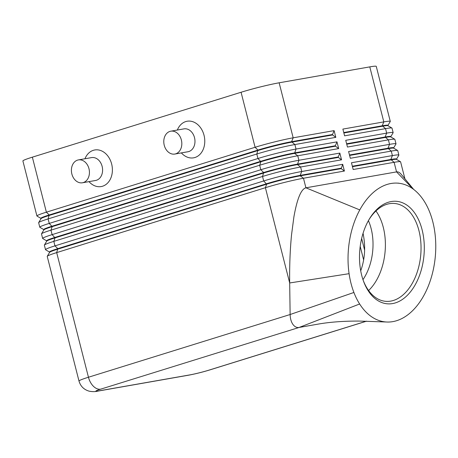 <?xml version="1.0" encoding="UTF-8"?>
<svg xmlns="http://www.w3.org/2000/svg" width="458" height="458" viewBox="0 0 458 458"><rect width="100%" height="100%" fill="white"/><g stroke="black" fill="none" stroke-linecap="round" stroke-linejoin="round"><path stroke-width="0.69" d="M362.971 279.643A44.489 27.835 95.3 0 0 368.409 220.647M387.949 125.389L390.262 121.519A27.864 1.752 165.7 0 0 390.285 121.399A27.864 1.752 165.7 0 0 383.815 121.897L342.876 129.087L344.593 135.82L385.533 128.635A27.864 1.752 -14.3 0 1 391.922 128.04L387.978 125.71A24.612 1.546 165.7 0 0 382.333 126.236L343.872 132.986M391.922 128.04A27.864 1.752 -14.3 0 1 392.002 128.137L393.147 132.625A27.864 1.752 165.7 0 0 386.678 133.123L345.738 140.314L347.456 147.052L388.395 139.862A27.864 1.752 -14.3 0 1 394.785 139.272A27.864 1.752 -14.3 0 1 394.865 139.364L396.01 143.852A27.864 1.752 165.7 0 0 389.54 144.356L348.601 151.541L350.318 158.279L391.252 151.088A27.864 1.752 -14.3 0 1 397.647 150.499A27.864 1.752 -14.3 0 1 397.727 150.59L398.872 155.085A27.864 1.752 165.7 0 0 392.397 155.583L351.463 162.767L353.181 169.506L394.115 162.321A27.864 1.752 -14.3 0 1 400.51 161.726A27.864 1.752 -14.3 0 1 400.59 161.817L404.958 178.964M394.785 139.272L390.84 136.942A24.612 1.546 165.7 0 0 385.195 137.463L346.735 144.218M397.647 150.499L393.703 148.169A24.612 1.546 165.7 0 0 388.058 148.69L349.597 155.445M400.51 161.726L396.565 159.395A24.612 1.546 165.7 0 0 390.92 159.916L352.46 166.672M43.853 230.002L43.739 229.55A24.612 1.546 165.7 0 1 43.808 229.384A24.612 1.546 165.7 0 1 52.092 226.195L260.808 161.29A24.612 1.546 165.7 0 1 278.166 156.504A24.612 1.546 165.7 0 1 294.437 152.932L335.376 145.741L336.968 141.854L296.028 149.045A27.864 1.752 165.7 0 0 277.611 153.092A27.864 1.752 165.7 0 0 257.957 158.508L49.241 223.407A27.864 1.752 165.7 0 0 39.863 227.019A27.864 1.752 165.7 0 0 39.789 227.208L38.644 222.72A27.864 1.752 -14.3 0 1 38.667 222.599L41.014 218.666A24.612 1.546 -14.3 0 1 41.06 218.603A24.612 1.546 -14.3 0 1 49.344 215.415L258.06 150.51A24.612 1.546 -14.3 0 1 275.418 145.73A24.612 1.546 -14.3 0 1 291.689 142.152L332.628 134.961L335.823 137.36L334.105 130.627L293.172 137.812A27.864 1.752 165.7 0 0 274.748 141.86A27.864 1.752 165.7 0 0 255.095 147.276L46.378 212.18A27.864 1.752 165.7 0 0 37.001 215.792A27.864 1.752 165.7 0 0 36.926 215.981A27.864 1.752 165.7 0 0 37.006 216.073L40.888 218.369M38.667 222.599A27.864 1.752 -14.3 0 1 38.718 222.531A27.864 1.752 -14.3 0 1 48.096 218.918L256.812 154.014A27.864 1.752 -14.3 0 1 276.466 148.598A27.864 1.752 -14.3 0 1 294.883 144.551L335.823 137.36M334.105 130.627L332.514 134.515L291.574 141.699L293.172 137.812L279.145 82.795A27.864 1.752 165.7 0 0 260.728 86.843A27.864 1.752 165.7 0 0 241.074 92.258L255.095 147.276L257.946 150.064L49.229 214.962A24.612 1.546 165.7 0 0 40.945 218.157A24.612 1.546 165.7 0 0 40.877 218.323L40.991 218.769M46.716 241.229L46.602 240.776A24.612 1.546 165.7 0 1 46.67 240.61A24.612 1.546 165.7 0 1 54.954 237.421L263.665 172.517A24.612 1.546 165.7 0 1 281.029 167.737A24.612 1.546 165.7 0 1 297.299 164.159L338.233 156.968L339.83 153.081L298.891 160.271A27.864 1.752 165.7 0 0 280.473 164.319A27.864 1.752 165.7 0 0 260.82 169.735L52.103 234.633A27.864 1.752 165.7 0 0 42.726 238.246A27.864 1.752 165.7 0 0 42.646 238.441L41.501 233.946A27.864 1.752 -14.3 0 1 41.529 233.826L43.876 229.893A24.612 1.546 -14.3 0 1 43.922 229.83A24.612 1.546 -14.3 0 1 52.206 226.641L49.241 223.407L48.096 218.918L49.229 214.962L46.378 212.18L32.358 157.163A27.864 1.752 165.7 0 0 22.98 160.775A27.864 1.752 165.7 0 0 22.9 160.964L36.926 215.981M41.529 233.826A27.864 1.752 -14.3 0 1 41.581 233.757A27.864 1.752 -14.3 0 1 50.958 230.145L259.675 165.241A27.864 1.752 -14.3 0 1 279.328 159.825A27.864 1.752 -14.3 0 1 297.746 155.777L294.551 153.378L296.028 149.045L294.883 144.551L291.574 141.699A24.612 1.546 165.7 0 0 275.304 145.278A24.612 1.546 165.7 0 0 257.946 150.064L256.812 154.014L257.957 158.508L260.923 161.743A24.612 1.546 -14.3 0 1 278.281 156.957A24.612 1.546 -14.3 0 1 294.551 153.378L335.491 146.194L338.685 148.592L336.968 141.854M45.508 249.667L44.363 245.173A27.864 1.752 -14.3 0 1 44.392 245.053A27.864 1.752 -14.3 0 1 44.443 244.984A27.864 1.752 -14.3 0 1 53.821 241.372L262.537 176.473A27.864 1.752 -14.3 0 1 282.191 171.057A27.864 1.752 -14.3 0 1 300.608 167.01L341.548 159.819L338.348 157.42L297.414 164.605L300.608 167.01L301.753 171.498A27.864 1.752 165.7 0 0 283.336 175.546A27.864 1.752 165.7 0 0 263.682 180.962L54.966 245.866A27.864 1.752 165.7 0 0 45.588 249.478A27.864 1.752 165.7 0 0 45.508 249.667A27.864 1.752 165.7 0 0 45.588 249.759L49.475 252.055M386.495 321.997L359.267 321.075C342.057 321.001 328.037 322.306 317.423 324.241L299.108 327.459C296.704 327.819 294.614 326.766 292.845 324.31C291.133 321.751 290.229 318.487 290.132 314.52L88.451 377.237A27.864 1.752 165.7 0 0 79.074 380.844A27.864 1.752 165.7 0 0 78.994 381.039L47.226 256.406A27.864 1.752 -14.3 0 1 47.254 256.285A27.864 1.752 -14.3 0 1 47.306 256.211A27.864 1.752 -14.3 0 1 56.683 252.604L265.4 187.7A27.864 1.752 -14.3 0 1 285.053 182.284A27.864 1.752 -14.3 0 1 303.471 178.236L344.41 171.046L341.21 168.647L300.276 175.838L303.471 178.236L305.915 187.809L359.782 209.919A69.662 43.584 95.3 0 0 349.088 273.678A69.662 43.584 95.3 0 0 353.902 292.473A69.662 43.584 95.3 0 0 359.639 303.992A69.662 43.584 95.3 0 0 386.495 322.003A69.662 43.584 95.3 0 0 425.459 292.433A69.662 43.584 95.3 0 0 430.846 278.962A69.662 43.584 95.3 0 0 435.1 258.575A69.662 43.584 95.3 0 0 422.642 198.881A69.662 43.584 95.3 0 0 399.863 183.383A69.662 43.584 95.3 0 0 359.782 209.919M47.254 256.285L49.601 252.352A24.612 1.546 -14.3 0 1 49.647 252.289A24.612 1.546 -14.3 0 1 57.931 249.1L266.642 184.196L265.4 187.7L289.679 282.964C289.456 265.806 290.08 249.719 291.551 234.708L293.893 216.955C297.099 198.778 301.106 189.062 305.915 187.809L396.559 171.893C398.139 171.624 399.714 172.46 401.271 174.395L401.431 174.59M44.392 245.053L46.739 241.12A24.612 1.546 -14.3 0 1 46.785 241.063A24.612 1.546 -14.3 0 1 55.069 237.868L263.779 172.969A24.612 1.546 -14.3 0 1 281.143 168.183A24.612 1.546 -14.3 0 1 297.414 164.605L298.891 160.271L297.746 155.777L338.685 148.592M366.423 321.173L208.848 370.173A13.935 0.876 -14.3 0 1 189.812 374.902L99.168 390.823A13.935 0.876 -14.3 0 1 100.657 389.168A13.935 8.862 -107.3 0 1 93.449 386.312A13.935 8.862 -107.3 0 1 88.451 377.237L56.683 252.604L57.817 248.648L54.966 245.866L53.821 241.372L55.069 237.868L52.103 234.633L50.958 230.145L52.206 226.641L260.923 161.743L259.675 165.241L260.82 169.735L263.665 172.517L262.537 176.473L263.682 180.962L266.642 184.196A24.612 1.546 -14.3 0 1 284.006 179.41A24.612 1.546 -14.3 0 1 300.276 175.838L300.162 175.385A24.612 1.546 165.7 0 0 283.891 178.964A24.612 1.546 165.7 0 0 266.527 183.75L57.817 248.648A24.612 1.546 165.7 0 0 49.533 251.837A24.612 1.546 165.7 0 0 49.464 252.009L49.578 252.455M391.172 201.56A51.451 32.192 -84.7 0 1 424.297 246.873A51.451 32.192 -84.7 0 1 392.626 303.568A51.451 32.192 -84.7 0 1 363.366 280.788A51.451 32.192 -84.7 0 1 369.005 219.6A51.451 32.192 -84.7 0 1 391.172 201.56M363.108 280.056A49.132 30.743 95.3 0 0 385.59 301.324A49.132 30.743 95.3 0 0 390.794 301.101A49.132 30.743 95.3 0 0 420.988 251.087A49.132 30.743 95.3 0 0 394.607 203.472A49.132 30.743 95.3 0 0 389.409 203.69A49.132 30.743 95.3 0 0 368.621 220.269M368.61 290.532A49.132 30.743 95.3 0 0 379.911 273.289A49.132 30.743 95.3 0 0 383.901 229.996A49.132 30.743 95.3 0 0 375.944 210.978M360.715 270.821C364.986 258.953 365.77 246.45 363.057 233.311M174.813 154.054L187.969 151.747A11.61 8.931 -100 0 0 188.822 151.541A11.61 8.931 -100 0 0 194.644 138.207A11.61 8.931 -100 0 0 183.95 128.875L170.794 131.188A11.61 8.931 -100 0 0 169.941 131.394A11.61 8.931 -100 0 0 164.119 144.728A11.61 8.931 -100 0 0 174.813 154.054A11.61 8.931 -100 0 0 175.666 153.848A11.61 8.931 -100 0 0 181.488 140.514A11.61 8.931 -100 0 0 170.794 131.188M177.355 130.032A18.578 14.284 80 0 1 185.765 121.576A18.578 14.284 80 0 1 204.033 135.282A18.578 14.284 80 0 1 194.925 157.506A18.578 14.284 80 0 1 181.374 152.903M78.41 159.911L91.571 157.604A11.61 8.931 80 0 1 102.26 166.935A11.61 8.931 80 0 1 96.443 180.263A11.61 8.931 80 0 1 95.585 180.475L82.429 182.782A11.61 8.931 80 0 1 71.734 173.45A11.61 8.931 80 0 1 77.557 160.123A11.61 8.931 80 0 1 78.41 159.911A11.61 8.931 80 0 1 89.104 169.242A11.61 8.931 80 0 1 83.282 182.576A11.61 8.931 80 0 1 82.429 182.782M84.976 158.76A18.578 14.284 80 0 1 93.386 150.304A18.578 14.284 80 0 1 111.649 164.01A18.578 14.284 80 0 1 102.546 186.234A18.578 14.284 80 0 1 88.989 181.631M352.345 166.225L390.806 159.47L394.115 162.321L396.559 171.893L413.07 188.977M353.902 292.473L290.132 314.52L289.679 282.964L349.088 273.678M341.095 168.201L300.162 175.385L301.753 171.498L342.693 164.308L341.21 168.647M42.646 238.441A27.864 1.752 165.7 0 0 42.731 238.532L46.613 240.828M39.789 227.208A27.864 1.752 165.7 0 0 39.869 227.305L43.75 229.595M344.41 171.046L342.693 164.308M338.233 156.968L338.348 157.42M341.548 159.819L339.83 153.081M335.376 145.741L335.491 146.194M279.145 82.795L369.789 66.879L383.815 121.897L382.218 125.784A24.612 1.546 -14.3 0 1 387.937 125.343L388.04 125.744M32.358 157.163L241.074 92.258M332.514 134.515L332.628 134.961M396.536 159.075L398.844 155.205A27.864 1.752 165.7 0 0 398.872 155.085M349.483 154.993L387.943 148.243L391.252 151.088L392.397 155.583L390.806 159.47A24.612 1.546 -14.3 0 1 396.525 159.029L396.628 159.43M393.674 147.848L395.981 143.972A27.864 1.752 165.7 0 0 396.01 143.852M346.62 143.766L385.081 137.011L388.395 139.862L389.54 144.356L387.943 148.243A24.612 1.546 -14.3 0 1 393.662 147.802L393.765 148.203M390.811 136.621L393.119 132.746A27.864 1.752 165.7 0 0 393.147 132.625M343.758 132.539L382.218 125.784L385.533 128.635L386.678 133.123L385.081 137.011A24.612 1.546 -14.3 0 1 390.8 136.576L390.903 136.976M390.285 121.399L376.264 66.381A27.864 1.752 165.7 0 0 369.789 66.879M364.631 250.183L361.648 238.486M189.812 374.902A13.935 10.711 80 0 1 188.788 375.154L98.144 391.069A13.935 10.711 80 0 0 99.168 390.823M100.657 389.168L299.108 327.459L359.639 303.992M208.848 370.173A13.935 8.862 72.7 0 0 209.552 370.001L366.566 321.178M401.271 174.395L413.671 189.423M399.857 183.389L398.094 183.103M188.788 375.154C195.377 373.911 202.299 372.194 209.552 370.001M78.994 381.039C80.516 386.209 83.854 389.575 89.012 391.132C92.27 391.808 95.316 391.79 98.144 391.069M363.652 259.972L360.2 246.427"/></g></svg>
